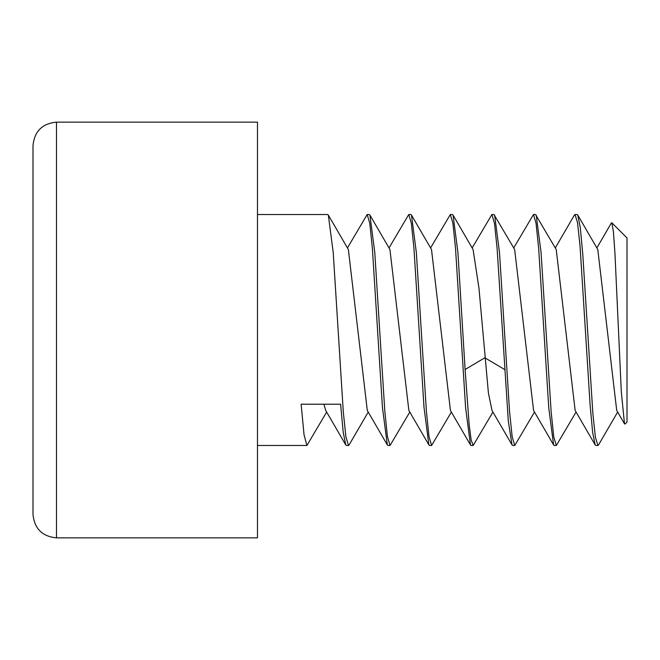 <?xml version="1.0" encoding="UTF-8"?>
<svg xmlns="http://www.w3.org/2000/svg" width="660" height="660" viewBox="0 0 660 660"><rect width="100%" height="100%" fill="white"/><g stroke="black" fill="none" stroke-linecap="round" stroke-linejoin="round"><path stroke-width="0.99" d="M611.837 222.783L627 237.946L627 422.053L625.02 424.042L624.509 423.86L621.308 391.908L614.971 253.597L613.404 231.594L611.837 222.783L611.391 222.948L596.863 247.937M624.509 423.852L616.72 410.471L597.787 249.521L577.772 215.086L580.288 227.543L582.805 254.636L592.87 413.655L595.386 437.225L597.902 445.475L598.554 444.906L617.644 412.063M597.902 445.475L595.823 445.475L595.163 444.906L575.149 410.471L556.223 249.529L535.54 214.525L533.47 214.525L536.06 223.278L538.676 248.531L548.749 407.748L553.6 444.906L554.251 445.475L556.331 445.475L553.732 436.697L551.125 411.576L541.068 252.466L536.201 215.094M553.6 444.906L533.577 410.471L514.652 249.521L493.977 214.525L491.898 214.525L494.497 223.311L497.095 248.35L508.307 421.179L512.028 444.906L512.68 445.475L514.759 445.475L512.168 436.755L509.578 411.889L499.513 252.681L494.629 215.094M512.028 444.906L492.005 410.471L488.425 393.145L478.962 288.148L473.071 249.521L453.057 215.086L452.405 214.525L450.326 214.525L452.909 223.253L455.532 248.49L465.597 407.674L470.456 444.914L471.108 445.475L473.187 445.475L471.166 440.113L469.144 424.561L465.102 369.493L457.924 252.475L453.057 215.086M513.719 247.937L533.47 214.525M595.163 444.906L592.647 432.465L590.131 405.372L580.066 246.353L577.549 222.783L575.033 214.525L574.381 215.094L555.291 247.937M421.228 330L416.369 252.689L411.485 215.094L410.834 214.525L408.754 214.525L411.345 223.278L413.944 248.242L424.001 407.335L428.885 444.906L429.536 445.475L431.615 445.475L429.025 436.722L426.434 411.774L421.228 330M389.012 247.937L408.754 214.525M379.657 330L374.773 252.351L369.913 215.086L369.262 214.525L367.183 214.525L369.79 223.352L372.38 248.391L382.445 407.534L387.321 444.914L387.964 445.475L390.043 445.475L387.461 436.747L384.838 411.535L379.657 330M347.432 247.937L367.183 214.525M430.576 247.937L450.326 214.525M575.033 214.525L577.112 214.525L577.772 215.094M472.147 247.937L491.898 214.525M368.222 412.063L349.123 444.914L348.472 445.475L345.881 436.689L343.283 411.642L333.217 252.499L328.342 215.086L327.69 214.525L257.483 214.525M470.456 444.914L450.442 410.487L431.508 249.529L411.485 215.094M428.885 444.906L408.862 410.471L389.928 249.521L369.913 215.086M387.321 444.914L367.298 410.479L348.364 249.521L328.342 215.094M326.65 412.063L306.908 445.475L304.037 434.767L301.133 404.225L340.626 404.225L343.192 432.193L345.741 444.906L325.726 410.479L323.878 404.225M345.741 444.906L346.401 445.475L348.48 445.475M534.509 412.063L514.759 445.475M492.938 412.063L473.187 445.475M451.366 412.063L431.615 445.475M409.794 412.063L390.043 445.475M576.073 412.063L556.331 445.475M56.463 122.149L257.483 122.149L257.483 537.851L56.463 537.851L56.463 122.149C42.215 123.535 34.394 131.356 33 145.612L33 514.387C34.394 528.643 42.215 536.464 56.463 537.851M504.595 369.493L484.853 357.794L465.102 369.493M257.483 445.475L306.908 445.475"/></g></svg>

